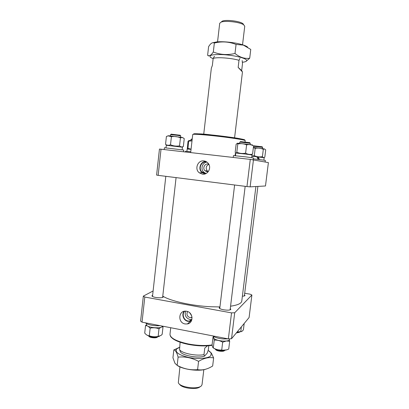 <?xml version="1.0" encoding="UTF-8"?>
<svg xmlns="http://www.w3.org/2000/svg" width="409" height="409" viewBox="0 0 409 409"><rect width="100%" height="100%" fill="white"/><g stroke="black" fill="none" stroke-linecap="round" stroke-linejoin="round"><path stroke-width="0.61" d="M162.767 296.131C170.441 301.065 192.184 305.947 211.274 306.765L219.935 306.919M230.564 306.198C237.69 305.14 241.428 303.442 241.775 301.096L255.901 186.53M192.061 317.512L190.124 317.691C187.112 316.484 186.269 314.434 187.598 311.546M185.108 323.959L187.424 323.948C193.917 322.972 193.196 312.154 186.576 311.264L186.075 311.193C178.421 310.104 177.475 322.824 185.108 323.959M184.162 311.31C181.253 314.557 183.605 320.702 188.007 321.356L191.371 320.958M184.73 311.208C181.586 314.132 183.697 320.375 188.048 321.014L189.51 321.085L191.617 320.426M185.671 311.167C184.428 315.262 185.844 318.049 189.909 319.516L191.908 319.511M219.899 307.215L219.173 307.793C219.285 308.555 220.773 309.224 223.641 309.802C227.777 310.405 230.18 310.237 230.85 309.296L230.277 308.555M152.634 295.216L151.933 295.779C152 296.413 153.242 296.97 155.66 297.445C159.975 298.049 162.531 297.87 163.319 296.908L162.756 296.228M242.384 296.152C244.015 296.131 244.889 295.917 245.001 295.502L244.485 294.899M191.443 315.14L191.003 315.027M153.109 290.968L143.339 296.116L144.796 297.052L142.035 322.159L228.36 338.918L231.535 312.88L234.71 312.757L251.898 295.007L250.078 294.178L244.689 293.243M142.035 322.159L140.604 321.096L143.339 296.116M234.71 312.757L231.53 338.713L249.091 317.548L251.898 295.007M231.53 338.713L228.36 338.918M144.796 297.052L231.535 312.88M189.571 312.691L191.555 315.39M242.537 44.77L244.746 26.222L243.652 24.765C239.981 22.091 225.293 20.368 221.105 22.117L222.373 21.099C226.162 19.509 239.337 21.058 242.649 23.477L243.421 24.146M222.373 21.099L219.699 23.282L217.552 41.83M200.159 386.612C197.373 390.191 181.438 388.32 179.551 384.194M179.919 366.873L178.329 382.635C179.531 387.487 198.932 389.889 201.617 385.513L202.051 384.516L203.82 369.68M180.108 342.236L179.546 349.68C181.831 353.32 196.243 356.285 203.989 354.649L204.771 348.079L207.47 345.82M203.728 134.224L211.356 68.104L212.353 65.501L213.166 58.472C216.156 56.907 231.417 57.976 238.999 60.317L238.156 67.419L242.455 71.969L241.668 70.599L242.491 63.697L242.169 60.563M214.239 56.565L213.166 58.472M238.999 60.317L239.96 58.375M208.8 345.717L208.293 349.925L207.245 353.105L204.515 356.137C197.654 358.693 180.446 355.135 180.195 351.178L179.546 349.68M203.989 354.649L204.515 356.137M241.668 70.599L238.156 67.419M224.469 350.549C223.948 351.904 217.143 351.305 215.788 349.777L215.615 349.572M215.093 348.954L215.262 349.148C216.678 350.748 223.703 351.551 224.981 350.262M240.579 141.596L249.741 142.654M250.257 144.561L250.236 143.298L240.195 142.107L239.771 142.143L239.628 143.329M179.832 347.205L176.668 348.918C174.74 352.195 178.82 355.053 188.917 357.497C198.242 359.373 208.616 358.432 210.911 355.625L211.141 352.967L208.155 350.385M179.357 347.359L174.06 349.884C175.584 350.324 176.933 352.742 178.109 357.134C185.093 356.413 191.918 357.824 198.575 361.362C203.963 358.1 208.984 356.955 213.636 357.931L211.381 353.125L209.234 351.06M198.575 361.362L197.593 369.649C190.456 370.303 183.646 368.872 177.163 365.349L174.97 363.31L172.935 357.763L173.845 349.818M178.109 357.134L177.163 365.349M213.636 357.931L212.665 366.004L211.586 366.643C206.811 369.445 202.143 370.447 197.593 369.649M177.184 365.36C182.741 369.501 198.559 371.628 205.814 369.189M228.048 338.862L223.207 338.949C218.268 338.478 214.756 337.456 212.67 335.871M213.432 336.423L213.355 337.86L213.401 336.408M229.577 338.841L229.49 339.552C229.05 340.763 226.765 341.27 222.639 341.065C218.355 340.651 215.379 339.751 213.713 338.361L213.651 336.551M213.355 337.86L213.687 337.885M213.426 348.013C215.119 349.235 217.777 350.012 221.397 350.339L226.468 349.92M213.866 338.504L214.234 340.14C217.133 339.915 219.945 340.59 222.67 342.169L221.719 350.012C218.795 350.211 215.988 349.521 213.299 347.941L212.614 347.159L212.072 344.966L212.992 337.287L213.268 337.415M213.314 337.144L212.992 337.287M226.586 340.999L229.679 341.27L229.331 339.935M229.679 341.27L228.728 349.035C226.31 350.252 223.974 350.574 221.719 350.012M214.234 340.14L213.299 347.941M222.67 342.169L226.157 341.05M157.521 336.985C157.163 337.527 156.08 337.814 154.27 337.834C151.223 337.701 149.387 337.139 148.764 336.157M148.303 335.733C149.305 336.745 151.366 337.307 154.5 337.425C156.289 337.41 157.48 337.154 158.058 336.653M171.207 134.162L180.113 135.236M180.625 137.092L180.752 135.936L177.087 135.297L170.594 134.663L170.302 135.854M191.596 139.07L192.22 139.045M192.158 139.592L190.911 139.556L190.788 140.609M239.342 332.312L236.295 332.972M236.612 332.589L239.843 331.98M253.938 145.824L262.138 146.765M262.578 148.487L262.593 147.358L253.524 146.294M159.975 325.641C154.893 326.27 146.867 324.695 145.502 322.834M162.301 326.096L162.286 326.208C162.419 329.087 146.264 327.681 146.463 324.818L146.58 323.652M161.744 326.929L163.012 326.868L162.296 326.121M146.463 324.741L145.548 325.549L144.72 333.074L145.318 333.749C146.58 335.073 147.91 335.738 149.311 335.753C152.158 336.842 155.103 337.057 158.145 336.402L158.999 328.805L160.711 327.379M148.232 326.372L150.154 328.141C153.196 327.491 156.146 327.711 158.999 328.805M150.154 328.141L149.311 335.753M163.012 326.868L162.168 334.358L161.023 335.426L158.145 336.402M145.548 325.549L147.358 325.907M146.995 335.109C149.418 336.755 156.846 337.44 159.52 336.27M237.067 332.036L241.371 331.633M244.193 323.453L243.401 329.823L242.317 331.096L240.763 331.643L237.118 331.975M241.351 326.873L240.763 331.643M245.604 153.165C242.547 153.794 239.618 153.477 236.811 152.214C236.151 153.155 235.604 153.16 235.18 152.23L236.151 144.132L237.435 143.482L237.803 143.983C240.824 143.334 243.764 143.636 246.607 144.888L245.604 153.165C247.839 154.433 250.16 154.75 252.568 154.116L251.203 154.714M239.423 143.733C237.087 143.365 236.607 143.196 237.982 143.227L251.888 144.837C252.767 145.011 252.874 145.098 252.215 145.098M246.607 144.888C248.703 144.362 250.717 144.551 252.655 145.451L253.57 145.926L252.568 154.116M237.803 143.983L236.811 152.214M235.201 155.701L235.528 153.073M251.729 157.634L252.051 154.996L245.328 154.035L235.528 153.038L235.62 155.742M253.12 159.755L253.345 157.915L245.308 156.816L233.447 155.589L233.222 157.45M208.181 171.754L207.107 171.78L204.996 170.768C202.322 168.436 204.551 163.421 208.017 164.004L208.779 164.183M208.871 164.352C205.988 165.921 205.466 168.109 207.302 170.911L208.293 171.601M203.989 160.926C197.787 159.893 194.198 169.198 199.357 172.859L202.455 174.157C207.9 175.103 211.903 167.613 208.207 163.324C207.102 161.954 205.691 161.156 203.989 160.926M205.962 161.504C200.374 161.177 197.624 169.484 202.215 172.746L204.975 173.943M206.703 161.928L206.53 161.908C201.294 161.034 197.971 168.636 202.041 172.117L205.778 173.641M206.959 162.107C202.322 162.45 200.231 169.142 203.784 172.209L206.054 173.508M250.272 159.398L268.396 162.598L265.487 185.972L250.134 186.862L246.959 186.555L250.272 159.398L161.023 149.208L158.155 175.354L156.601 175.067L159.454 149.065L161.023 149.208M246.959 186.555L158.155 175.354M253.452 159.796L250.134 186.862M256.918 156.79L258.335 156.959L259.372 159.546M253.365 147.608L255.196 148.329C258.018 147.818 260.722 148.15 263.314 149.321L264.398 148.927L265.722 149.858L264.822 157.097C263.928 157.787 263.12 157.644 262.404 156.657C259.613 157.174 256.908 156.851 254.296 155.681L251.918 156.085M253.386 147.424L264.398 148.927M255.196 148.329L254.296 155.681M263.314 149.321L262.404 156.657M256.939 156.831L257.808 156.933L258.815 159.474M258.018 159.382L256.913 156.775L251.903 156.228M263.877 160.118L264.168 157.762L258.202 156.938M265.119 161.984L265.318 160.359L253.232 158.83M167.951 135.757L168.329 135.89L166.417 136.417L165.543 144.341L166.269 144.888M168.329 135.89L171.402 136.744C174.515 136.197 177.526 136.565 180.435 137.853L179.536 145.86C176.422 146.412 173.416 146.049 170.512 144.771C168.738 145.543 167.082 145.399 165.543 144.341M171.402 136.744L170.512 144.771M180.435 137.853L182.455 137.536L184.244 138.605L183.355 146.494C182 147.194 180.727 146.984 179.536 145.86M168.651 135.737L182.91 137.593M182.163 149.771L182.455 147.209L166.294 145.277L165.998 147.853M183.534 151.78L183.733 150.042L164.418 147.741L164.203 149.571M187.992 148.268C187.675 149.04 187.44 149.116 187.281 148.508L188.038 141.309L188.667 140.737L187.992 148.268L191.059 149.224M188.8 141.141L192.01 140.854M190.482 140.89L189.188 140.497L192.025 140.727M191.044 149.357L187.184 149.019L186.923 151.32M190.773 151.729L185.502 151.218L185.415 151.995M213.135 58.697L210.405 57.306C208.605 55.062 213.115 54.187 223.938 54.673C233.892 55.348 244.562 57.848 246.382 59.857C247.379 61.048 246.044 61.851 242.368 62.26M212.322 42.812L216.847 41.887L214.347 43.037C212.619 42.035 210.707 43.242 208.605 46.646L207.619 55.276L208.616 56.007M245.845 61.508L249.705 58.226C244.674 58.962 239.771 57.378 234.996 53.472C227.409 55.266 220.18 54.77 213.314 51.989C211.095 55.363 209.193 56.462 207.619 55.276M214.418 43.017C221.811 41.197 229.03 41.667 236.065 44.438L234.996 53.472M214.347 43.037L213.314 51.989M236.065 44.438L243.375 45.113L250.763 49.438L249.705 58.226M216.847 41.887C223.825 41.212 236.581 42.71 243.212 44.985C245.39 45.711 246.872 46.437 247.66 47.153M170.732 327.732L169.991 334.25C170.21 338.033 176.233 341.249 188.058 343.913C196.949 345.59 204.95 345.937 212.072 344.951M192.736 134.479C195.006 133.467 201.601 133.661 212.527 135.057C227.716 136.933 243.897 138.416 245.206 140.645C245.957 140.011 228.626 137.342 212.332 135.645C199.991 134.387 193.457 133.999 192.736 134.479L190.676 152.593M212.573 135.047C230.886 136.943 249.025 139.944 243.968 140.134M194.06 134.275C191.944 133.344 198.109 133.605 212.552 135.047M170.021 334.997C170.717 336.658 170.308 336.658 173.033 338.856C176.325 341.111 181.34 342.941 188.089 344.352M192 316.985L191.054 317.742M190.19 321.346L187.424 323.948M191.356 319.587L189.51 321.085M212.128 345.308C205.083 346.362 197.092 346.05 188.15 344.368M242.649 23.477L243.652 24.765M242.455 71.969L234.577 137.848M214.515 56.33L213.672 57.48M240.671 141.519L239.95 142.107M219.74 308.534L234.613 185.001M230.119 309.874L245.17 186.33M249.674 142.562L250.236 143.298M176.668 348.918L174.06 349.884M180.047 135.149L180.604 135.87M162.618 297.466L176.074 177.618M152.496 296.464L165.814 176.32M171.289 134.096L170.594 134.663M191.657 139.024L191.029 139.53M253.999 145.773L253.544 146.141M244.357 295.952L257.89 186.412M262.087 146.703L262.593 147.358M162.286 326.229L162.644 326.469M237.982 143.227L237.435 143.482M251.888 144.837L252.655 145.451M235.369 153.268L235.078 155.691M245.206 140.645L245.057 141.882M207.302 170.911L204.996 170.768M202.215 172.746L199.357 172.859M203.784 172.209L202.041 172.117M189.188 140.497L188.667 140.737"/></g></svg>
